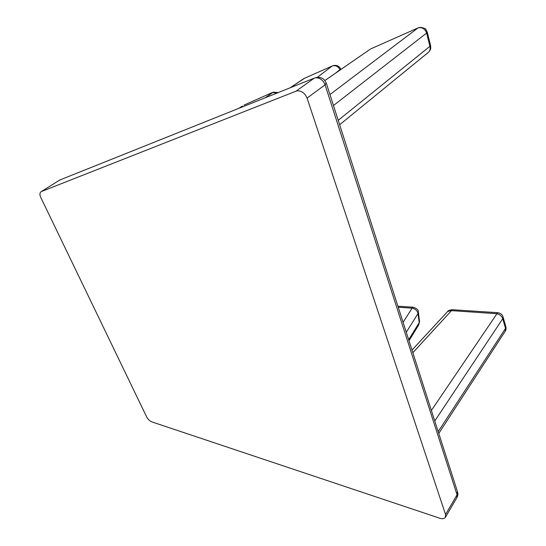 <?xml version="1.0" encoding="UTF-8"?>
<svg xmlns="http://www.w3.org/2000/svg" width="546" height="546" viewBox="0 0 546 546"><rect width="100%" height="100%" fill="white"/><g stroke="black" fill="none" stroke-linecap="round" stroke-linejoin="round"><path stroke-width="0.82" d="M314.319 78.119L315.492 77.798C319.847 77.648 323.048 79.989 325.088 84.821L307.064 98.089C304.927 93.154 301.658 90.738 297.242 90.841L296.062 91.162L314.319 78.119L59.685 180.064L41.305 191.591L296.062 91.162M329.961 94.567L417.956 27.962L419.171 27.532M418.379 312.319L419.485 321.096L418.762 324.843L419.533 321.451M403.084 322.297L412.141 308.162C414.933 308.743 416.83 310.258 417.833 312.708L418.018 313.527L406.279 332.248M431.395 410.469L496.956 313.711L450.532 310.578L447.529 311.602L412.005 350.082M307.064 98.089L445.543 514.516L457.07 494.799L456.852 497.693L445.359 517.417L445.543 514.516M445.359 517.417C444.13 518.789 442.294 519.069 439.851 518.25L152.054 421.962C149.775 421.041 147.993 419.389 146.697 417.007L40.793 197.481C39.728 195.175 39.653 193.38 40.575 192.096L41.305 191.591M503.125 317.267L505.753 326.317L505.541 328.351L502.743 318.707C501.829 316.134 499.897 314.469 496.956 313.711L497.686 312.667C500.696 313.261 502.457 314.605 502.962 316.7L502.743 318.707L434.766 420.973M412.851 352.709L452.327 309.725L497.515 312.66M398.252 307.255L412.141 308.162L413.179 307.186C416.878 308.456 418.598 310.039 418.332 311.95L418.018 313.527L419.178 322.686L408.674 339.708M427.306 32.33L430.528 45.352L429.914 46.328L426.624 33.053L427.259 32.125L425.86 29.525C426.16 28.856 424.31 28.126 420.304 27.327L417.956 27.962L371.089 48.751M324.897 80.542L370.509 49.003L324.877 80.521M242.376 106.026L238.875 108.326L242.376 106.026M244.021 105.098L272.488 92.472L277.081 93.032M278.173 92.588L273.239 92.165L265.213 97.782M317.363 77.307L332.234 65.984C335.435 65.076 338.029 66.298 340.028 69.635L335.428 73.225M290.097 87.817L303.972 78.515L332.91 65.697C336.343 64.838 338.923 65.868 340.656 68.789L340.178 69.943M290.138 87.797L304.62 78.228M61.145 179.477L59.07 180.453M316.182 77.505C321.621 76.815 323.983 79.47 324.249 79.812L326.242 82.978L325.088 84.821L457.07 494.799L457.377 491.38L326.337 83.292M338.227 120.318L429.914 46.328C430.46 48.444 430.084 50.341 428.781 52.02L427.429 53.119M418.966 27.669C422.638 27.416 425.191 29.211 426.624 33.053L333.483 105.521M450.532 310.578L452.17 309.705M438.192 431.647L505.541 328.351L505.146 331.32L438.772 433.456M456.995 497.447C457.93 495.645 458.135 493.864 457.603 492.096M430.589 45.571C431.06 50.15 430.146 49.761 428.781 52.02L339.646 124.727M447.679 311.445C447.877 310.776 449.262 310.196 451.815 309.705M505.917 326.877C506.278 328.603 506.026 330.091 505.146 331.32M408.995 340.711L418.762 324.843M412.94 307.173L397.911 306.197M340.711 68.905L340.95 69.41"/></g></svg>

